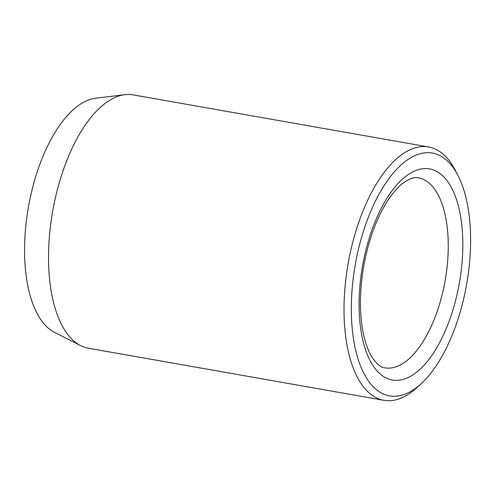 <?xml version="1.0" encoding="UTF-8"?>
<svg xmlns="http://www.w3.org/2000/svg" width="495" height="495" viewBox="0 0 495 495"><rect width="100%" height="100%" fill="white"/><g stroke="black" fill="none" stroke-linecap="round" stroke-linejoin="round"><path stroke-width="0.74" d="M458.03 175.558L455.381 170.429A128.632 58.998 100 0 0 428.602 146.966L133.099 94.873A128.632 58.998 100 0 0 124.851 94.675L95.764 98.208A120.019 55.044 100 0 0 81.638 103.424A120.019 55.044 100 0 0 26.278 221.562A120.019 55.044 100 0 0 54.493 332.331L80.617 345.597A128.632 58.998 100 0 0 88.438 348.232L383.934 400.325A128.632 58.998 100 0 0 417.124 387.436L421.363 383.52A123.274 56.541 100 0 0 458.03 175.558A123.274 56.541 100 0 0 409.94 158.233A123.274 56.541 100 0 0 351.58 319.931A123.274 56.541 100 0 0 421.363 383.52M428.602 146.966A128.632 58.998 100 0 0 405.207 152.355A128.632 58.998 100 0 0 344.972 287.762A128.632 58.998 100 0 0 383.934 400.325M124.851 94.675A128.632 58.998 100 0 0 109.711 100.262A128.632 58.998 100 0 0 50.372 226.883A128.632 58.998 100 0 0 80.617 345.597M462.819 242.841A107.192 49.166 100 0 0 384.262 202.752A107.192 49.166 100 0 0 385.791 377.827A107.192 49.166 100 0 0 462.819 242.841M448.253 244.351A96.475 44.247 100 0 0 418.325 177.81C414.42 176.684 409.006 178.707 402.095 183.874C397.126 187.883 392.158 193.737 387.189 201.446C376.206 218.945 368.36 240.644 363.646 266.545C359.308 292.57 359.364 315.618 363.813 335.703C365.836 344.334 368.453 351.302 371.665 356.604C376.386 363.813 380.773 367.55 384.825 367.828A96.475 44.247 100 0 0 448.253 244.351"/></g></svg>
